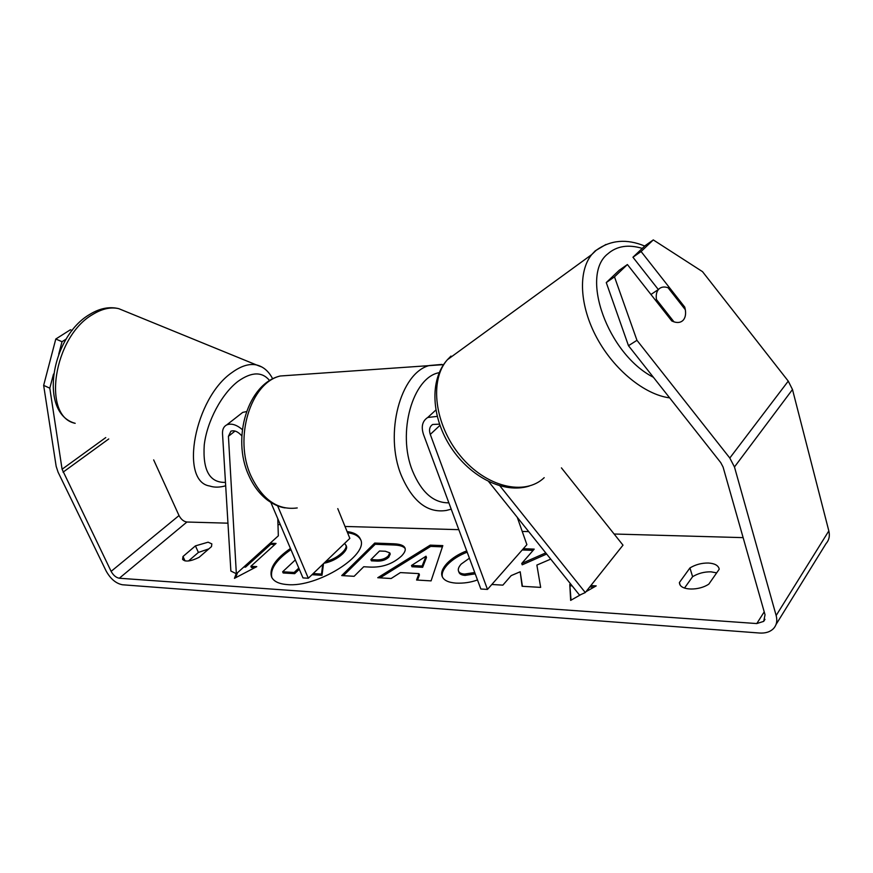 <?xml version="1.0" encoding="UTF-8"?>
<svg xmlns="http://www.w3.org/2000/svg" width="873" height="873" viewBox="0 0 873 873"><rect width="100%" height="100%" fill="white"/><g stroke="black" fill="none" stroke-linecap="round" stroke-linejoin="round"><path stroke-width="1.31" d="M241.832 435.889C237.991 431.589 234.346 430.029 230.898 431.197L228.431 436.304L236.354 573.757L230.865 571.029L222.517 433.685C222.331 429.374 223.75 426.439 226.762 424.878C231.334 423.099 236.528 424.682 242.356 429.614M337.764 508.621L349.844 538.368L308.311 578.242L302.975 577.904L270.848 502.411M277.603 505.805L308.311 578.242M240.326 414.271L242.738 412.383L246.481 411.598M236.354 573.757L278.334 535.826L277.789 518.726M488.651 481.59L579.585 595.157L585.292 592.549L499.945 485.912M585.292 592.549L622.995 545.156L561.426 467.873M437.187 416.399L427.737 417.48C422.346 420.993 420.95 426.711 423.547 434.612L480.848 589.002L487.483 589.417L526.888 544.654L517.274 517.34M439.49 424.147L432.692 424.474C429.592 426.515 428.785 429.832 430.28 434.416L487.483 589.417M658.788 289.138C661.079 286.922 664.167 286.442 668.031 287.697L685.338 309.74C686.036 314.269 685.327 317.75 683.221 320.173L683.199 320.195C680.962 322.497 677.895 323.054 674 321.875L656.452 299.548C655.83 295.183 656.507 291.822 658.482 289.465L658.788 289.138M656.452 299.548L655.448 300.203M290.938 549.619C276.294 559.822 269.932 569.12 271.841 577.5M290.447 548.462C275.344 558.993 269.048 568.487 271.558 576.922C273.598 581.353 278.76 583.906 287.053 584.561C317.128 587.845 369.552 554.835 360.451 539.208C358.628 535.04 354.165 532.486 347.072 531.559M153.67 459.896L179.02 515.561C181.071 519.402 183.701 521.563 186.92 522.021L227.951 523.178M277.974 524.586L280.309 524.651M345.01 526.463L458.816 529.66M522.24 531.439L528.711 531.613M614.123 534.014L743.13 537.637M53.515 374.07L49.805 388.179L62.081 469.238L111.122 571.357C113.337 575.34 116.065 577.631 119.306 578.242L756.793 623.562L763.7 621.369L765.043 614.778L723.084 467.055L720.749 462.625L628.484 345.708L606.266 282.579L619.23 270.27L627.403 264.541L614.483 276.85L636.963 340.317L628.484 345.708M491.826 584.484L502.859 585.139L511.163 575.613L520.199 571.771L522.109 586.285L540.66 587.387L536.873 565.071L550.732 559.124M545.745 552.893L521.738 563.456L534.221 549.117L523.331 548.702M418.942 573.616L400.401 572.59L391.148 578.504L377.758 577.719L430.214 545.145L442.818 545.614L431.087 580.883L416.574 580.021L418.942 573.616L419.444 574.903L417.534 580.076M199.088 557.334C190.674 561.437 185.174 562.114 182.588 559.375L183.003 556.494L195.432 545.876L208.112 542.188L211.844 543.89L211.495 546.596L199.088 557.334M708.843 584.102L719.199 569.24L719.025 568.388C717.835 565.18 714.3 563.391 708.396 563.03C701.706 562.921 695.552 564.558 689.943 567.941L679.38 582.553L679.587 583.731C681.06 590.541 698.946 590.879 708.843 584.102M590.835 585.587L596.194 585.892L585.969 591.698M581.058 594.48L570.647 600.395L569.785 584.386L571.018 584.463M245.018 565.966L270.204 543.213L270.706 544.359L245.531 567.123L244.975 565.966M270.204 543.213L276.043 543.453L250.878 566.304L256.771 566.632L234.455 578.341L236.201 573.681M401.515 556.014L401.427 556.101C392.719 563.958 382.221 567.625 369.901 567.079L363.714 566.752L354.111 576.311L341.714 575.58L374.724 543.071L393.821 543.792C400.216 544.075 403.937 545.483 405.007 548.026C405.836 550.077 404.668 552.74 401.515 556.014M477.487 579.945C470.885 582.389 463.705 583.448 455.946 583.12C448.275 582.509 443.67 580.261 442.142 576.355C440.778 572.786 442.371 568.498 446.911 563.478L446.998 563.38C452.072 558.142 458.641 553.984 466.695 550.885M469.412 558.196L461.206 564.067C458.729 566.817 457.823 569.141 458.5 571.04C459.154 572.808 461.195 573.823 464.654 574.074L474.726 572.524M716.668 572.863L711.015 571.837C704.336 571.706 698.193 573.321 692.605 576.704L684.497 588.053M49.805 388.179L43.65 385.375L56.167 466.346L58.098 472.217L106.146 571.029C110.565 578.952 116 583.524 122.46 584.768L759.51 633.023C765.523 633.405 770.193 631.91 773.533 628.538C776.643 625.101 777.516 620.758 776.152 615.52L734.466 466.968L729.806 458.03L636.963 340.317M188.513 560.968L198.411 552.434L208.876 548.866M776.021 624.522L826.033 543.628C829.088 540.158 830.016 535.924 828.826 530.915L792.488 389.522L788.254 381.119L702.525 271.667L653.288 239.911L645.18 245.629L632.947 257.24L641.088 251.522L653.288 239.911M641.088 251.522L684.759 307.121C686.254 312.818 685.741 317.172 683.221 320.173C680.471 322.945 676.651 323.217 671.784 320.969L627.403 264.541M606.266 282.579L614.483 276.85M658.373 289.596L632.947 257.24M43.65 385.375L55.796 339.019L62.016 341.714L66.25 339.019M62.016 341.714L58.731 354.198M72.143 330.529L70.375 329.776L55.796 339.019M183.003 556.494L185.043 560.924M195.432 545.876L198.411 552.434M683.777 307.743L684.759 307.121M679.38 582.553L680.078 584.823M689.943 567.941L692.605 576.704M360.669 539.82C358.65 535.978 354.285 533.621 347.552 532.737M344.66 543.344L346.472 546.356C347.138 548.244 345.861 550.754 342.653 553.875L342.565 553.962C337.338 558.742 331.107 561.852 323.872 563.292M323.512 563.642L322.017 575.307L321.504 574.085L313.156 573.583M311.999 574.707L322.017 575.307M299.308 569.272L294.659 573.659L283.158 572.972L282.645 571.782L295.325 559.92M346.472 546.356L345.981 545.167C346.646 547.044 345.37 549.543 342.161 552.674L342.063 552.762C337.469 556.996 332.024 559.92 325.705 561.535M294.659 573.659L294.146 572.459L282.645 571.782M298.795 568.072L294.146 572.459M322.759 564.373L321.504 574.085M571.051 600.166L569.785 584.386M570.265 585.794L572.175 585.903M589.777 586.918L593.967 587.158M270.706 544.359L274.853 544.534M254.818 567.657L251.391 567.461L250.878 566.304M237.521 572.688L235.645 577.719M245.531 567.123L243.796 567.024M380.071 577.85L430.684 546.4L430.214 545.145M430.684 546.4L442.404 546.847M411.499 565.486L411.991 566.763L422.641 567.308L426.482 557.487L425.991 556.221L411.499 565.486L422.139 566.031L425.991 556.221M422.641 567.308L422.139 566.031M343.384 575.678L375.204 544.283L374.724 543.071M375.204 544.283L394.312 545.025C400.161 545.276 403.784 546.487 405.192 548.67M370.894 559.593L371.396 560.837L377.311 561.121C382.079 561.208 385.899 559.899 388.769 557.192L390.242 554.071L389.751 552.838L385.375 551.256L379.526 551.005L370.894 559.593L376.82 559.888C381.588 559.964 385.408 558.655 388.278 555.948L389.751 552.838M522.425 586.296L520.199 571.771M533.119 550.383L522.218 549.968M546.662 554.039L522.218 564.809L521.738 563.456M442.425 576.998C441.487 573.539 443.146 569.469 447.402 564.766L447.489 564.667C452.563 559.429 459.122 555.272 467.175 552.173M458.5 571.04L458.991 572.35C459.645 574.128 461.697 575.143 465.145 575.394L475.218 573.856M228.431 436.304L235.055 431.055M430.28 434.416L439.927 425.391M605.927 244.484L595.244 250.846L591.708 254.589C577.948 271.427 579.541 305.834 596.805 337.796C614.003 369.781 644.59 394.672 669.656 397.87M653.397 377.278C607.695 354.045 579.781 275.224 607.892 253.781C616.807 246.022 628.276 244.222 642.277 248.379M544.195 477.684C524.76 496.333 485.977 487.167 460.355 455.87C434.492 424.824 429.134 380.224 447.358 359.752L450.992 356.075M119.306 578.242L186.92 522.021M756.793 623.562L764.213 611.864M729.806 458.03L788.254 381.119M111.122 571.357L179.02 515.561M63.042 472.184L108.743 438.955M62.081 469.238L105.775 437.569M776.152 615.52L828.826 530.915M734.466 466.968L792.488 389.522M342.653 553.875L342.161 552.674M342.565 553.962L342.063 552.762M394.312 545.025L393.821 543.792M388.856 557.105L388.365 555.861M377.311 561.121L376.82 559.888M388.769 557.192L388.278 555.948M447.402 564.766L446.911 563.478M447.489 564.667L446.998 563.38M465.145 575.394L464.654 574.074M92.636 314.52C53.373 336.825 41.653 416.694 75.187 423.318C38.663 413.464 50.71 336.738 89.897 314.302C99.806 308.267 109.42 306.39 118.75 308.66L118.75 308.66C110.707 306.794 101.999 308.747 92.636 314.52M225.681 485.781C219.669 487.505 214.332 487.581 209.662 486.01C179.151 481.405 194.57 397.913 232.065 372.487C241.013 365.973 249.121 363.452 256.4 364.914L261.649 366.933M269.659 380.617C262.206 371.538 251.751 371.712 238.307 381.141C221.906 393.385 206.966 421.266 204.238 445.034C202.634 470.427 209.716 482.878 225.474 482.387M294.201 375.019L280.233 376.001C250.518 382.832 233.549 438.17 250.966 475.905C262.457 499.825 277.876 510.498 297.224 507.944M451.221 509.177L446.299 510.454C427.563 513.324 412.547 501.593 401.231 475.261C384.087 433.652 400.5 372.706 429.32 365.525L441.869 364.412M439.152 372.684C412.743 377.245 396.92 432.779 412.482 470.842C421.452 492.394 433.575 503.055 448.864 502.826M242.738 412.383L226.762 424.878M435.834 410.059L427.737 417.48M529.169 486.086C503.776 493.987 470.591 477.204 451.046 447.576C431.578 418.102 429.003 380.093 447.358 359.752L591.708 254.589L596.259 250.235C610.554 239.955 626.705 238.558 644.732 246.044M650.942 294.474L658.482 289.465M764.977 619.339L763.7 621.369M272.703 378.904C268.753 371.232 263.319 366.573 256.4 364.914L118.75 308.66M443.528 364.63L280.233 376.001C247.768 383.553 231.607 438.006 248.576 474.988C253.301 485.781 259.685 494.227 267.738 500.316C273.969 504.659 279.764 507.191 285.122 507.911"/></g></svg>
